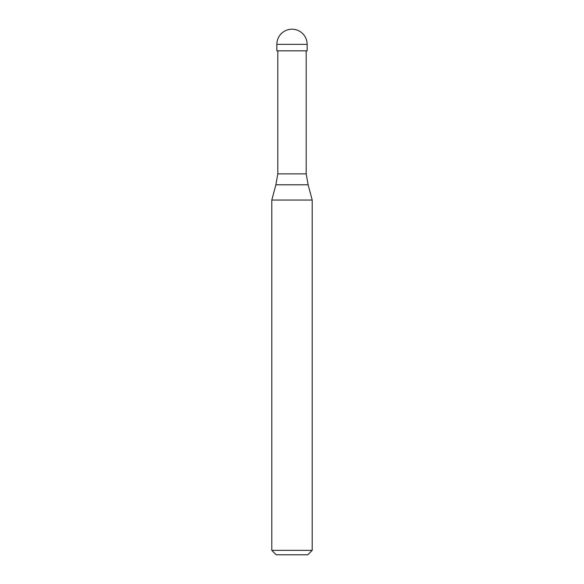 <?xml version="1.0" encoding="UTF-8"?>
<svg xmlns="http://www.w3.org/2000/svg" width="584" height="584" viewBox="0 0 584 584"><rect width="100%" height="100%" fill="white"/><g stroke="black" fill="none" stroke-linecap="round" stroke-linejoin="round"><path stroke-width="0.88" d="M307.147 44.347L307.147 50.837L276.853 50.837L276.853 44.347L307.147 44.347A15.147 15.147 0 0 0 292 29.2A15.147 15.147 0 0 0 276.853 44.347M306.191 50.837L306.191 173.871L277.809 173.871L275.882 184.799L308.118 184.799L312.206 200.049L271.794 200.049L271.794 550.347L312.206 550.347L312.206 200.049M312.206 550.347L307.746 554.8L276.254 554.8L271.794 550.347M306.191 173.871L308.118 184.799M277.809 50.837L277.809 173.871M275.882 184.799L271.794 200.049"/></g></svg>

